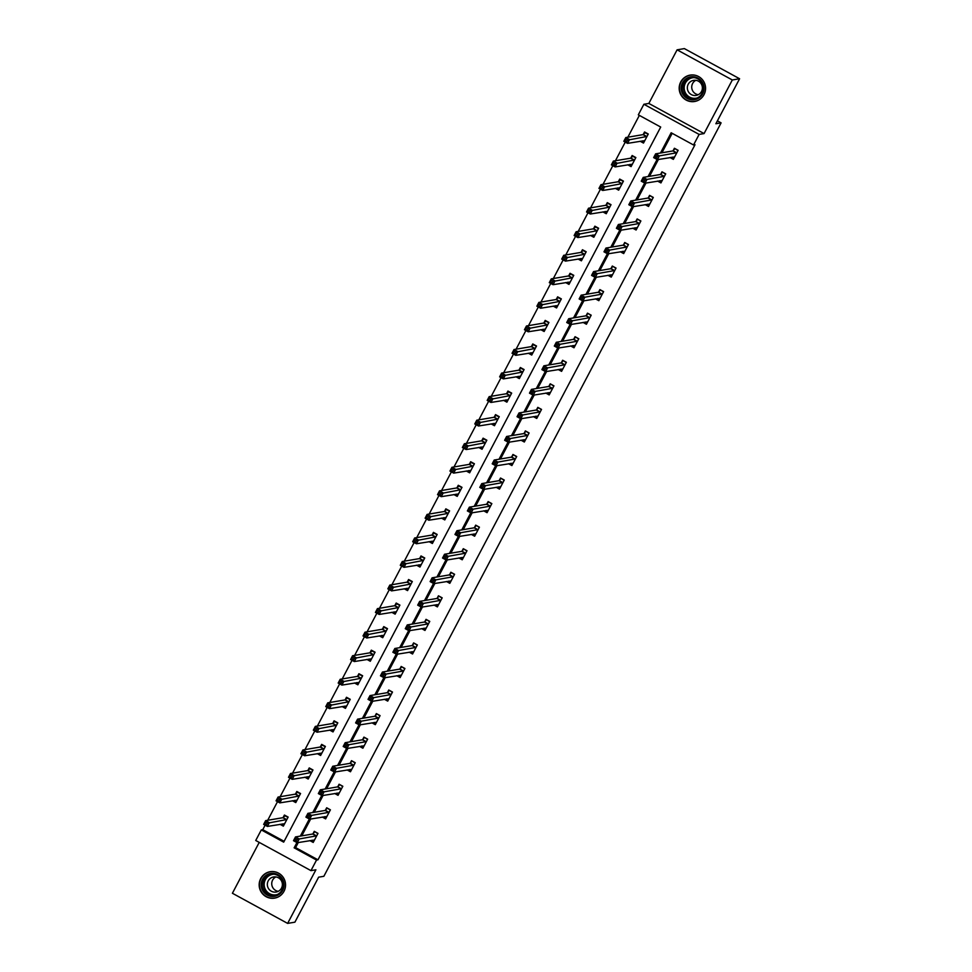 <?xml version="1.0" encoding="UTF-8"?>
<svg xmlns="http://www.w3.org/2000/svg" width="972" height="972" viewBox="0 0 972 972"><rect width="100%" height="100%" fill="white"/><g stroke="black" fill="none" stroke-linecap="round" stroke-linejoin="round"><path stroke-width="1.46" d="M680.728 81.952A13.389 13.195 -99.6 0 0 694.603 101.501A13.389 13.195 -99.6 0 0 703.072 80.53A13.389 13.195 -99.6 0 0 680.728 81.952M260.715 878.567A13.389 13.195 -99.6 0 0 274.59 898.128A13.389 13.195 -99.6 0 0 283.059 877.145A13.389 13.195 -99.6 0 0 260.715 878.567M298.246 842.554L295.597 847.596L317.978 859.819L316.532 860.062L310.955 870.633L255.733 840.488L261.298 829.918L283.69 842.141L660.705 127.053L638.325 114.83L643.889 104.259L699.123 134.415L693.546 144.986L671.154 132.763L660.474 153.029M648.834 103.433L704.068 133.577L732.317 79.971L739.595 78.744L684.361 48.6L677.095 49.827L648.834 103.433L643.889 104.259M259.22 842.396L232.405 893.256L287.639 923.4L315.9 869.794L310.955 870.633M265.113 825.192L262.756 829.675L261.298 829.918M639.345 115.389L627.851 137.198M625.263 142.119L615.434 160.757M612.846 165.665L603.017 184.303M600.429 189.224L590.599 207.862M587.999 212.783L578.182 231.409M575.582 236.33L565.765 254.968M563.165 259.889L553.347 278.527M550.747 283.435L540.918 302.073M538.33 306.994L528.501 325.632M525.913 330.553L516.083 349.179M513.495 354.1L503.666 372.738M501.078 377.658L491.249 396.297M488.649 401.217L478.832 419.843M476.231 424.764L466.414 443.402M463.814 448.323L453.997 466.961M451.397 471.87L441.567 490.508M438.98 495.428L429.15 514.067M426.562 518.987L416.733 537.613M414.145 542.534L404.316 561.172M401.728 566.093L391.898 584.731M389.298 589.652L379.481 608.278M376.881 613.198L367.064 631.836M364.464 636.757L354.646 655.395M352.046 660.304L342.217 678.942M339.629 683.863L329.8 702.501M327.212 707.422L317.382 726.048M314.794 730.968L304.965 749.606M302.377 754.527L292.548 773.165M289.96 778.086L280.13 796.712M277.53 801.633L267.713 820.271M732.317 79.971L677.095 49.827M739.595 78.744L715.866 123.748L721.103 122.861L323.858 876.294L318.622 877.181L294.905 922.173L287.639 923.4M721.103 122.861L717.397 120.844M262.756 829.675L284.116 841.327M279.985 824.305L283.362 826.139L288.137 817.075L284.407 815.046L283.119 817.488M292.414 800.746L295.78 802.58L300.555 793.529L296.825 791.487L295.537 793.93M304.831 777.187L308.197 779.034L312.972 769.97L309.242 767.929L307.954 770.383M317.249 753.64L320.614 755.475L325.389 746.423L321.659 744.382L320.371 746.824M329.666 730.081L333.032 731.928L337.806 722.864L334.076 720.823L332.788 723.265M342.083 706.535L345.449 708.369L350.224 699.305L346.494 697.276L345.206 699.719M354.501 682.976L357.866 684.81L362.641 675.759L358.911 673.718L357.623 676.16M366.918 659.417L370.283 661.264L375.071 652.2L371.328 650.159L370.04 652.613M379.335 635.87L382.713 637.705L387.488 628.641L383.758 626.612L382.458 629.054M391.765 612.311L395.13 614.146L399.905 605.094L396.175 603.053L394.887 605.495M404.182 588.765L407.547 590.599L412.322 581.535L408.592 579.506L407.304 581.949M416.599 565.206L419.965 567.041L424.74 557.989L421.01 555.948L419.722 558.39M429.017 541.647L432.382 543.494L437.157 534.43L433.427 532.389L432.139 534.831M441.434 518.1L444.799 519.935L449.574 510.871L445.844 508.842L444.556 511.284M453.851 494.541L457.217 496.376L461.992 487.324L458.262 485.283L456.974 487.725M466.268 470.983L469.634 472.829L474.409 463.766L470.679 461.724L469.391 464.179M478.686 447.436L482.051 449.271L486.838 440.207L483.096 438.178L481.808 440.62M491.103 423.877L494.481 425.712L499.256 416.66L495.526 414.619L494.238 417.061M503.532 400.33L506.898 402.165L511.673 393.101L507.943 391.072L506.655 393.514M515.95 376.772L519.315 378.606L524.09 369.554L520.36 367.513L519.072 369.955M528.367 353.213L531.733 355.059L536.508 345.996L532.778 343.954L531.49 346.397M540.784 329.666L544.15 331.501L548.925 322.437L545.195 320.408L543.907 322.85M553.202 306.107L556.567 307.942L561.342 298.89L557.612 296.849L556.324 299.291M565.619 282.548L568.985 284.395L573.759 275.331L570.029 273.29L568.742 275.744M578.036 259.002L581.402 260.836L586.189 251.772L582.447 249.743L581.159 252.185M590.454 235.443L593.831 237.277L598.606 228.226L594.876 226.184L593.588 228.627M602.883 211.896L606.249 213.731L611.024 204.667L607.293 202.638L606.006 205.08M615.3 188.337L618.666 190.172L623.441 181.12L619.711 179.079L618.423 181.521M627.718 164.778L631.083 166.625L635.858 157.561L632.128 155.52L630.84 157.962M640.135 141.232L643.5 143.066L648.275 134.002L644.545 131.973L643.257 134.415M317.978 859.819L695.004 144.731L693.546 144.986M672.187 133.322L661.932 152.786M658.396 159.481L649.503 176.333M645.979 183.04L637.085 199.892M633.55 206.586L624.668 223.439M621.132 230.145L612.251 246.997M608.715 253.704L599.833 270.556M596.298 277.251L587.416 294.103M583.88 300.81L574.999 317.662M571.463 324.369L562.581 341.208M559.046 347.915L550.152 364.767M546.629 371.474L537.735 388.326M534.211 395.021L525.317 411.873M521.782 418.58L512.9 435.432M509.364 442.139L500.483 458.991M496.947 465.685L488.066 482.537M484.53 489.244L475.648 506.096M472.113 512.803L463.231 529.643M459.695 536.35L450.814 553.202M447.278 559.908L438.384 576.76M434.861 583.455L425.967 600.307M422.431 607.014L413.55 623.866M410.014 630.573L401.132 647.425M397.597 654.12L388.715 670.972M385.179 677.678L376.298 694.53M372.762 701.225L363.88 718.077M360.345 724.784L351.463 741.636M347.927 748.343L339.034 765.195M335.51 771.889L326.616 788.742M323.081 795.448L314.199 812.3M310.663 819.007L301.782 835.859M309.837 840.598L313.215 842.432L317.99 833.381L314.26 831.339L312.972 833.782M322.267 817.039L325.632 818.886L330.407 809.822L326.677 807.781L325.389 810.235M334.684 793.492L338.049 795.327L342.824 786.263L339.094 784.234L337.806 786.676M347.101 769.933L350.467 771.768L355.242 762.716L351.512 760.675L350.224 763.117M359.519 746.387L362.884 748.221L367.659 739.157L363.929 737.128L362.641 739.571M371.936 722.828L375.301 724.662L380.076 715.611L376.346 713.569L375.058 716.012M384.353 699.269L387.719 701.116L392.494 692.052L388.764 690.011L387.476 692.453M396.77 675.722L400.136 677.557L404.923 668.493L401.181 666.464L399.893 668.906M409.188 652.163L412.565 653.998L417.34 644.946L413.61 642.905L412.31 645.347M421.617 628.605L424.983 630.451L429.758 621.387L426.028 619.346L424.74 621.801M434.034 605.058L437.4 606.893L442.175 597.829L438.445 595.8L437.157 598.242M446.452 581.499L449.817 583.334L454.592 574.282L450.862 572.241L449.574 574.683M458.869 557.952L462.235 559.787L467.01 550.723L463.28 548.694L461.992 551.136M471.286 534.393L474.652 536.228L479.427 527.176L475.697 525.135L474.409 527.577M483.704 510.835L487.069 512.681L491.844 503.618L488.114 501.576L486.826 504.018M496.121 487.288L499.487 489.123L504.261 480.059L500.531 478.03L499.243 480.472M508.538 463.729L511.904 465.564L516.691 456.512L512.949 454.471L511.661 456.913M520.956 440.17L524.333 442.017L529.108 432.953L525.378 430.912L524.09 433.366M533.385 416.623L536.751 418.458L541.525 409.406L537.795 407.365L536.508 409.807M545.802 393.065L549.168 394.911L553.943 385.848L550.213 383.806L548.925 386.248M558.22 369.518L561.585 371.353L566.36 362.289L562.63 360.26L561.342 362.702M570.637 345.959L574.002 347.794L578.777 338.742L575.047 336.701L573.759 339.143M583.054 322.4L586.42 324.247L591.195 315.183L587.465 313.142L586.177 315.596M595.472 298.854L598.837 300.688L603.612 291.624L599.882 289.595L598.594 292.037M607.889 275.295L611.254 277.129L616.041 268.078L612.299 266.036L611.011 268.479M620.306 251.748L623.684 253.583L628.459 244.519L624.729 242.49L623.429 244.932M632.736 228.189L636.101 230.024L640.876 220.972L637.146 218.931L635.858 221.373M645.153 204.63L648.518 206.477L653.293 197.413L649.563 195.372L648.275 197.814M657.57 181.084L660.936 182.918L665.711 173.854L661.981 171.825L660.693 174.267M669.987 157.525L673.353 159.359L678.128 150.308L674.398 148.266L673.11 150.709M704.068 133.577L699.123 134.415M296.922 842.554L294.139 847.839L316.532 860.062M657.072 159.481L648.057 176.576M644.655 183.04L635.639 200.135M632.237 206.586L623.222 223.694M619.808 230.145L610.793 247.24M607.391 253.692L598.375 270.799M594.973 277.251L585.958 294.346M582.556 300.81L573.541 317.905M570.139 324.356L561.123 341.464M557.721 347.915L548.706 365.01M545.304 371.474L536.289 388.569M532.887 395.021L523.872 412.128M520.47 418.58L511.454 435.675M508.04 442.126L499.025 459.234M495.623 465.685L486.608 482.78M483.206 489.244L474.19 506.339M470.788 512.791L461.773 529.898M458.371 536.35L449.356 553.445M445.954 559.908L436.938 577.004M433.536 583.455L424.521 600.562M421.119 607.014L412.104 624.109M408.69 630.561L399.674 647.668M396.272 654.12L387.257 671.215M383.855 677.678L374.84 694.773M371.438 701.225L362.422 718.332M359.02 724.784L350.005 741.879M346.603 748.343L337.588 765.438M334.186 771.889L325.17 788.985M321.768 795.448L312.753 812.543M309.339 818.995L300.324 836.102M295.597 847.596L294.139 847.839M312.012 840.233L313.847 841.23M315.22 831.862L317.82 833.684M297.14 839.541L295.646 838.727L294.844 840.233L296.339 841.047L297.14 839.541L299.23 838.958L297.238 842.724L293.508 840.695L295.5 836.916L299.23 838.958L316.702 835.823M314.503 839.99L297.238 842.724L296.339 841.047M295.646 838.727L295.5 836.916L312.705 834.012L314.661 831.959M294.844 840.233L293.508 840.695M285.367 815.569L282.852 817.707L265.648 820.623L269.378 822.652L267.385 826.431L284.65 823.697M287.967 817.391L284.808 815.666M283.994 824.936L282.159 823.94M266.486 824.754L267.385 826.431L263.655 824.39L265.648 820.623L264.992 823.94L266.486 824.754L267.288 823.235L265.793 822.421M286.849 819.53L267.288 823.235M263.655 824.39L264.992 823.94M272.209 873.306A11.591 11.409 80.4 0 1 284.006 884.544A11.591 11.409 80.4 0 1 272.974 896.463A11.591 11.409 80.4 0 1 261.189 885.213A11.591 11.409 80.4 0 1 272.209 873.306M273.096 895.577A10.728 10.57 -99.6 0 0 283.253 883.827A10.728 10.57 -99.6 0 0 270.957 874.278A10.728 10.57 -99.6 0 0 262.221 885.893A10.728 10.57 -99.6 0 0 273.096 895.577M275.112 892.126A7.642 7.521 -99.6 0 0 282.354 883.767A7.642 7.521 -99.6 0 0 273.594 876.963A7.642 7.521 -99.6 0 0 267.373 885.237A7.642 7.521 -99.6 0 0 275.112 892.126M275.052 871.835A13.304 13.11 -99.6 0 0 259.548 886.172A13.304 13.11 -99.6 0 0 279.195 896.403M278.259 891.324A7.642 7.521 80.4 0 1 275.829 876.938M702.683 93.762A11.591 11.409 80.4 0 1 687.228 98.464A11.591 11.409 80.4 0 1 682.526 82.766A11.591 11.409 80.4 0 1 697.981 78.076A11.591 11.409 80.4 0 1 702.683 93.762M683.425 83.155A10.728 10.57 -99.6 0 0 694.53 98.816A10.728 10.57 -99.6 0 0 701.322 82.013A10.728 10.57 -99.6 0 0 683.425 83.155M698.273 94.709A7.642 7.521 80.4 0 1 695.843 80.311M688.225 84.26A7.642 7.521 -99.6 0 0 696.146 95.414A7.642 7.521 -99.6 0 0 700.97 83.446A7.642 7.521 -99.6 0 0 688.225 84.26M695.053 75.221A13.304 13.11 -99.6 0 0 681.98 95.997A13.304 13.11 -99.6 0 0 699.208 99.788M324.429 816.674L326.264 817.683M327.637 808.315L330.249 810.126M309.558 815.982L308.063 815.168L307.274 816.674L308.756 817.488L309.558 815.982L311.648 815.399L309.655 819.177L305.925 817.136L307.917 813.357L311.648 815.399L329.119 812.264M326.92 816.444L309.655 819.177L308.756 817.488M308.063 815.168L307.917 813.357L325.134 810.454L327.078 808.4M307.274 816.674L305.925 817.136M336.847 793.128L338.681 794.124M340.054 784.756L342.666 786.579M321.975 792.423L320.481 791.609L319.691 793.128L321.185 793.942L321.975 792.423L324.065 791.84L322.084 795.618L318.342 793.577L320.335 789.811L324.065 791.84L341.537 788.717M339.337 792.885L322.084 795.618L321.185 793.942M320.481 791.609L320.335 789.811L337.551 786.895L339.507 784.854M319.691 793.128L318.342 793.577M297.784 792.01L295.281 794.16L278.065 797.064L281.795 799.106L279.815 802.872L297.067 800.138M300.397 793.832L297.225 792.107M296.411 801.378L294.577 800.381M278.903 801.195L279.815 802.872L276.072 800.843L278.065 797.064L277.421 800.381L278.903 801.195L279.705 799.689L278.211 798.875M299.267 795.971L279.705 799.689M276.072 800.843L277.421 800.381M310.202 768.463L307.699 770.602L290.482 773.505L294.212 775.547L292.232 779.325L309.485 776.592M312.814 770.274L309.655 768.548M308.829 777.831L306.994 776.822M291.333 777.636L292.232 779.325L288.49 777.284L290.482 773.505L289.838 776.822L291.333 777.636L292.122 776.13L290.628 775.316M311.684 772.412L292.122 776.13M288.49 777.284L289.838 776.822M349.264 769.569L351.099 770.565M352.472 761.198L355.084 763.02M334.392 768.876L332.898 768.062L332.108 769.569L333.603 770.383L334.392 768.876L336.494 768.293L334.502 772.06L330.772 770.031L332.752 766.252L336.494 768.293L353.954 765.158M351.755 769.326L334.502 772.06L333.603 770.383M332.898 768.062L332.752 766.252L349.969 763.348L351.925 761.295M332.108 769.569L330.772 770.031M361.681 746.01L363.516 747.018M364.889 737.651L367.501 739.461M346.81 745.317L345.315 744.503L344.525 746.01L346.02 746.824L346.81 745.317L348.912 744.734L346.919 748.513L343.189 746.472L345.182 742.693L348.912 744.734L366.371 741.6M364.172 745.779L346.919 748.513L346.02 746.824M345.315 744.503L345.182 742.693L362.386 739.789L364.342 737.736M344.525 746.01L343.189 746.472M374.099 722.463L375.933 723.46M377.306 714.092L379.918 715.914M359.227 721.771L357.745 720.957L356.943 722.463L358.437 723.277L359.227 721.771L361.329 721.175L359.336 724.954L355.606 722.913L357.599 719.146L361.329 721.175L378.788 718.053M376.589 722.22L359.336 724.954L358.437 723.277M357.745 720.957L357.599 719.146L374.803 716.243L376.759 714.189M356.943 722.463L355.606 722.913M322.619 744.904L320.116 747.043L302.9 749.959L306.642 751.988L304.649 755.766L321.902 753.033M325.231 746.727L322.072 745.002M321.246 754.272L319.411 753.276M303.75 754.09L304.649 755.766L300.919 753.725L302.9 749.959L302.256 753.276L303.75 754.09L304.54 752.583L303.045 751.757M324.101 748.865L304.54 752.583M300.919 753.725L302.256 753.276M335.036 721.346L332.533 723.496L315.329 726.4L319.059 728.441L317.066 732.208L334.319 729.474M337.649 723.168L334.49 721.443M333.663 730.713L331.829 729.717M316.167 730.531L317.066 732.208L313.336 730.179L315.329 726.4L314.673 729.717L316.167 730.531L316.957 729.024L315.463 728.21M336.519 725.306L316.957 729.024M313.336 730.179L314.673 729.717M347.454 697.799L344.951 699.937L327.746 702.841L331.476 704.882L329.484 708.661L346.737 705.927M350.066 699.609L346.907 697.896M346.081 707.166L344.258 706.158M328.585 706.984L329.484 708.661L325.754 706.62L327.746 702.841L327.09 706.158L328.585 706.984L329.374 705.465L327.892 704.651M348.936 701.748L329.374 705.465M325.754 706.62L327.09 706.158M359.871 674.24L357.368 676.391L340.164 679.294L343.894 681.323L341.901 685.102L359.154 682.368M362.483 676.062L359.324 674.337M358.51 683.608L356.675 682.611M341.002 683.425L341.901 685.102L338.171 683.073L340.164 679.294L339.507 682.611L341.002 683.425L341.804 681.919L340.309 681.105M361.353 678.201L341.804 681.919M338.171 683.073L339.507 682.611M372.3 650.693L369.785 652.832L352.581 655.736L356.311 657.777L354.318 661.555L371.571 658.822M374.9 652.504L371.741 650.778M370.927 660.061L369.093 659.052M353.419 659.867L354.318 661.555L350.588 659.514L352.581 655.736L351.925 659.052L353.419 659.867L354.221 658.36L352.727 657.546M373.77 654.642L354.221 658.36M350.588 659.514L351.925 659.052M384.718 627.134L382.203 629.273L364.998 632.189L368.728 634.218L366.736 637.997L384.001 635.263M387.318 628.957L384.159 627.232M383.345 636.502L381.51 635.506M365.837 636.32L366.736 637.997L363.006 635.955L364.998 632.189L364.342 635.506L365.837 636.32L366.638 634.801L365.144 633.987M386.2 631.095L366.638 634.801M363.006 635.955L364.342 635.506M397.135 603.576L394.632 605.726L377.415 608.63L381.146 610.671L379.153 614.438L396.418 611.704M399.735 605.398L396.576 603.673M395.762 612.943L393.927 611.947M378.254 612.761L379.153 614.438L375.423 612.409L377.415 608.63L376.772 611.947L378.254 612.761L379.056 611.254L377.561 610.44M398.617 607.536L379.056 611.254M375.423 612.409L376.772 611.947M409.552 580.029L407.049 582.167L389.833 585.071L393.563 587.112L391.582 590.891L408.835 588.157M412.164 581.839L409.005 580.114M408.179 589.397L406.345 588.388M390.671 589.202L391.582 590.891L387.84 588.85L389.833 585.071L389.189 588.388L390.671 589.202L391.473 587.696L389.979 586.881M411.035 583.978L391.473 587.696M387.84 588.85L389.189 588.388M421.97 556.47L419.467 558.608L402.25 561.524L405.98 563.553L404 567.332L421.253 564.598M424.582 558.293L421.423 556.567M420.597 565.838L418.762 564.841M403.101 565.655L404 567.332L400.27 565.291L402.25 561.524L401.606 564.841L403.101 565.655L403.89 564.149L402.396 563.323M423.452 560.431L403.89 564.149M400.27 565.291L401.606 564.841M434.387 532.911L431.884 535.062L414.667 537.966L418.41 540.007L416.417 543.773L433.67 541.04M436.999 534.734L433.84 533.008M433.014 542.291L431.179 541.283M415.518 542.097L416.417 543.773L412.687 541.744L414.667 537.966L414.023 541.283L415.518 542.097L416.308 540.59L414.813 539.776M435.869 536.872L416.308 540.59M412.687 541.744L414.023 541.283M446.804 509.364L444.301 511.503L427.097 514.407L430.827 516.448L428.834 520.227L446.087 517.493M449.416 511.187L446.257 509.462M445.431 518.732L443.597 517.724M427.935 518.55L428.834 520.227L425.104 518.185L427.097 514.407L426.441 517.736L427.935 518.55L428.725 517.031L427.23 516.217M448.286 513.313L428.725 517.031M425.104 518.185L426.441 517.736M459.221 485.806L456.719 487.956L439.514 490.86L443.244 492.901L441.252 496.668L458.505 493.934M461.834 487.628L458.675 485.903M457.848 495.173L456.026 494.177M440.352 494.991L441.252 496.668L437.522 494.639L439.514 490.86L438.858 494.177L440.352 494.991L441.142 493.484L439.66 492.67M460.704 489.767L441.142 493.484M437.522 494.639L438.858 494.177M471.651 462.259L469.136 464.397L451.931 467.301L455.661 469.342L453.669 473.121L470.922 470.387M474.251 464.069L471.092 462.344M470.278 471.627L468.443 470.618M452.77 471.432L453.669 473.121L449.939 471.08L451.931 467.301L451.275 470.618L452.77 471.432L453.572 469.926L452.077 469.112M473.121 466.208L453.572 469.926M449.939 471.08L451.275 470.618M484.068 438.7L481.553 440.838L464.349 443.754L468.079 445.784L466.086 449.562L483.351 446.828M486.668 440.523L483.509 438.797M482.695 448.068L480.861 447.071M465.187 447.885L466.086 449.562L462.356 447.521L464.349 443.754L463.693 447.071L465.187 447.885L465.989 446.367L464.495 445.553M485.55 442.661L465.989 446.367M462.356 447.521L463.693 447.071M496.485 415.141L493.983 417.292L476.766 420.196L480.496 422.237L478.503 426.003L495.769 423.27M499.086 416.964L495.927 415.238M495.113 424.509L493.278 423.513M477.604 424.327L478.503 426.003L474.773 423.974L476.766 420.196L476.11 423.513L477.604 424.327L478.406 422.82L476.912 422.006M497.968 419.102L478.406 422.82M474.773 423.974L476.11 423.513M508.903 391.595L506.4 393.733L489.183 396.637L492.913 398.678L490.933 402.457L508.186 399.723M511.515 393.405L508.344 391.68M507.53 400.962L505.695 399.954M490.022 400.768L490.933 402.457L487.191 400.415L489.183 396.637L488.539 399.954L490.022 400.768L490.824 399.261L489.329 398.447M510.385 395.543L490.824 399.261M487.191 400.415L488.539 399.954M521.32 368.036L518.817 370.174L501.601 373.09L505.331 375.119L503.35 378.898L520.603 376.164M523.932 369.858L520.773 368.133M519.947 377.403L518.112 376.407M502.451 377.221L503.35 378.898L499.62 376.857L501.601 373.09L500.957 376.407L502.451 377.221L503.241 375.714L501.746 374.9M522.802 371.997L503.241 375.714M499.62 376.857L500.957 376.407M533.737 344.489L531.234 346.627L514.018 349.531L517.76 351.572L515.768 355.339L533.02 352.605M536.35 346.299L533.191 344.574M532.364 353.857L530.53 352.848M514.868 353.662L515.768 355.339L512.037 353.31L514.018 349.531L513.374 352.848L514.868 353.662L515.658 352.156L514.164 351.342M535.22 348.438L515.658 352.156M512.037 353.31L513.374 352.848M546.155 320.93L543.652 323.068L526.447 325.985L530.177 328.014L528.185 331.792L545.438 329.058M548.767 322.753L545.608 321.027M544.782 330.298L542.947 329.301M527.286 330.115L528.185 331.792L524.455 329.751L526.447 325.985L525.791 329.301L527.286 330.115L528.075 328.597L526.581 327.783M547.637 324.891L528.075 328.597M524.455 329.751L525.791 329.301M386.528 698.904L388.363 699.913M389.723 690.545L392.336 692.356M371.656 698.212L370.162 697.398L369.36 698.904L370.854 699.719L371.656 698.212L373.746 697.629L371.754 701.395L368.024 699.366L370.016 695.588L373.746 697.629L391.206 694.494M389.007 698.661L371.754 701.395L370.854 699.719M370.162 697.398L370.016 695.588L387.221 692.684L389.177 690.63M369.36 698.904L368.024 699.366M398.945 675.358L400.78 676.354M402.153 666.986L404.753 668.809M384.074 674.653L382.579 673.839L381.777 675.358L383.272 676.172L384.074 674.653L386.163 674.07L384.171 677.849L380.441 675.807L382.433 672.041L386.163 674.07L403.623 670.947M401.424 675.115L384.171 677.849L383.272 676.172M382.579 673.839L382.433 672.041L399.638 669.125L401.594 667.084M381.777 675.358L380.441 675.807M411.363 651.799L413.197 652.795M414.57 643.428L417.17 645.25M396.491 651.106L394.997 650.292L394.195 651.799L395.689 652.613L396.491 651.106L398.581 650.523L396.588 654.29L392.858 652.261L394.851 648.482L398.581 650.523L416.052 647.388M413.853 651.556L396.588 654.29L395.689 652.613M394.997 650.292L394.851 648.482L412.055 645.578L414.011 643.525M394.195 651.799L392.858 652.261M423.78 628.24L425.615 629.249M426.987 619.881L429.588 621.691M408.908 627.548L407.414 626.733L406.612 628.24L408.106 629.054L408.908 627.548L410.998 626.964L409.005 630.743L405.275 628.702L407.268 624.923L410.998 626.964L428.47 623.83M426.271 628.009L409.005 630.743L408.106 629.054M407.414 626.733L407.268 624.923L424.485 622.019L426.429 619.966M406.612 628.24L405.275 628.702M436.197 604.693L438.032 605.69M439.405 596.322L442.017 598.145M421.326 603.989L419.831 603.175L419.041 604.693L420.524 605.507L421.326 603.989L423.415 603.405L421.435 607.184L417.693 605.143L419.685 601.376L423.415 603.405L440.887 600.283M438.688 604.45L421.435 607.184L420.524 605.507M419.831 603.175L419.685 601.376L436.902 598.46L438.858 596.419M419.041 604.693L417.693 605.143M448.614 581.135L450.449 582.131M451.822 572.763L454.434 574.586M433.743 580.442L432.248 579.628L431.459 581.135L432.953 581.949L433.743 580.442L435.833 579.859L433.852 583.625L430.122 581.596L432.103 577.818L435.833 579.859L453.304 576.724M451.105 580.892L433.852 583.625L432.953 581.949M432.248 579.628L432.103 577.818L449.319 574.914L451.275 572.86M431.459 581.135L430.122 581.596M461.032 557.576L462.866 558.584M464.239 549.216L466.852 551.027M446.16 556.883L444.666 556.069L443.876 557.576L445.37 558.402L446.16 556.883L448.262 556.3L446.27 560.079L442.539 558.037L444.52 554.259L448.262 556.3L465.722 553.165M463.523 557.345L446.27 560.079L445.37 558.402M444.666 556.069L444.52 554.259L461.736 551.355L463.693 549.302M443.876 557.576L442.539 558.037M473.449 534.029L475.284 535.025M476.657 525.658L479.269 527.48M458.577 533.336L457.083 532.522L456.293 534.029L457.788 534.843L458.577 533.336L460.679 532.741L458.687 536.52L454.957 534.479L456.949 530.712L460.679 532.741L478.139 529.619M475.94 533.786L458.687 536.52L457.788 534.843M457.083 532.522L456.949 530.712L474.154 527.808L476.11 525.755M456.293 534.029L454.957 534.479M485.879 510.47L487.701 511.479M489.074 502.111L491.686 503.921M470.995 509.778L469.512 508.964L468.711 510.47L470.205 511.284L470.995 509.778L473.097 509.194L471.104 512.973L467.374 510.932L469.367 507.153L473.097 509.194L490.556 506.06M488.357 510.227L471.104 512.973L470.205 511.284M469.512 508.964L469.367 507.153L486.571 504.249L488.527 502.196M468.711 510.47L467.374 510.932M498.296 486.923L500.13 487.92M501.503 478.552L504.103 480.375M483.424 486.219L481.93 485.405L481.128 486.923L482.622 487.737L483.424 486.219L485.514 485.636L483.521 489.414L479.791 487.373L481.784 483.606L485.514 485.636L502.974 482.513M500.774 486.68L483.521 489.414L482.622 487.737M481.93 485.405L481.784 483.606L498.988 480.69L500.945 478.649M481.128 486.923L479.791 487.373M510.713 463.365L512.548 464.361M513.921 454.993L516.521 456.816M495.842 462.672L494.347 461.858L493.545 463.365L495.04 464.179L495.842 462.672L497.931 462.089L495.939 465.855L492.209 463.826L494.201 460.048L497.931 462.089L515.403 458.954M513.204 463.122L495.939 465.855L495.04 464.179M494.347 461.858L494.201 460.048L511.406 457.144L513.362 455.09M493.545 463.365L492.209 463.826M523.13 439.806L524.965 440.814M526.338 431.447L528.938 433.257M508.259 439.113L506.764 438.299L505.962 439.806L507.457 440.62L508.259 439.113L510.349 438.53L508.356 442.309L504.626 440.267L506.619 436.489L510.349 438.53L527.82 435.395M525.621 439.575L508.356 442.309L507.457 440.62M506.764 438.299L506.619 436.489L523.823 433.585L525.779 431.532M505.962 439.806L504.626 440.267M535.548 416.259L537.382 417.255M538.755 407.888L541.368 409.71M520.676 415.566L519.182 414.74L518.392 416.259L519.874 417.073L520.676 415.566L522.766 414.971L520.785 418.75L517.043 416.709L519.036 412.942L522.766 414.971L540.238 411.849M538.038 416.016L520.785 418.75L519.874 417.073M519.182 414.74L519.036 412.942L536.252 410.026L538.196 407.985M518.392 416.259L517.043 416.709M547.965 392.7L549.8 393.696M551.173 384.329L553.785 386.151M533.093 392.008L531.599 391.194L530.809 392.7L532.304 393.514L533.093 392.008L535.183 391.424L533.203 395.191L529.473 393.162L531.453 389.383L535.183 391.424L552.655 388.29M550.456 392.457L533.203 395.191L532.304 393.514M531.599 391.194L531.453 389.383L548.67 386.479L550.626 384.426M530.809 392.7L529.473 393.162M560.382 369.141L562.217 370.15M563.59 360.782L566.202 362.592M545.511 368.449L544.016 367.635L543.227 369.141L544.721 369.968L545.511 368.449L547.613 367.866L545.62 371.644L541.89 369.603L543.87 365.824L547.613 367.866L565.072 364.731M562.873 368.91L545.62 371.644L544.721 369.968M544.016 367.635L543.87 365.824L561.087 362.921L563.043 360.879M543.227 369.141L541.89 369.603M572.8 345.595L574.634 346.591M576.007 337.223L578.619 339.046M557.928 344.902L556.434 344.088L555.644 345.595L557.138 346.409L557.928 344.902L560.03 344.307L558.037 348.085L554.307 346.056L556.3 342.278L560.03 344.307L577.49 341.184M575.29 345.352L558.037 348.085L557.138 346.409M556.434 344.088L556.3 342.278L573.504 339.374L575.46 337.32M555.644 345.595L554.307 346.056M585.229 322.036L587.052 323.044M588.425 313.677L591.037 315.487M570.345 321.343L568.863 320.529L568.061 322.036L569.556 322.85L570.345 321.343L572.447 320.76L570.455 324.539L566.725 322.497L568.717 318.719L572.447 320.76L589.907 317.625M587.708 321.805L570.455 324.539L569.556 322.85M568.863 320.529L568.717 318.719L585.922 315.815L587.878 313.762M568.061 322.036L566.725 322.497M597.646 298.489L599.481 299.485M600.842 290.118L603.454 291.94M582.775 297.784L581.28 296.97L580.478 298.489L581.973 299.303L582.775 297.784L584.865 297.201L582.872 300.98L579.142 298.939L581.135 295.172L584.865 297.201L602.324 294.079M600.125 298.246L582.872 300.98L581.973 299.303M581.28 296.97L581.135 295.172L598.339 292.256L600.295 290.215M580.478 298.489L579.142 298.939M610.064 274.93L611.898 275.927M613.271 266.559L615.871 268.381M595.192 274.238L593.698 273.424L592.896 274.93L594.39 275.744L595.192 274.238L597.282 273.654L595.289 277.421L591.559 275.392L593.552 271.613L597.282 273.654L614.741 270.52M612.542 274.687L595.289 277.421L594.39 275.744M593.698 273.424L593.552 271.613L610.756 268.709L612.712 266.656M592.896 274.93L591.559 275.392M622.481 251.371L624.316 252.38M625.689 243.012L628.289 244.823M607.609 250.679L606.115 249.865L605.313 251.371L606.807 252.185L607.609 250.679L609.699 250.096L607.707 253.874L603.977 251.833L605.969 248.054L609.699 250.096L627.171 246.961M624.972 251.141L607.707 253.874L606.807 252.185M606.115 249.865L605.969 248.054L623.173 245.151L625.13 243.097M605.313 251.371L603.977 251.833M558.572 297.371L556.069 299.522L538.865 302.426L542.595 304.467L540.602 308.233L557.855 305.5M561.184 299.194L558.025 297.468M557.199 306.739L555.377 305.743M539.703 306.557L540.602 308.233L536.872 306.204L538.865 302.426L538.209 305.743L539.703 306.557L540.493 305.05L539.01 304.236M560.054 301.332L540.493 305.05M536.872 306.204L538.209 305.743M571.001 273.825L568.486 275.963L551.282 278.867L555.012 280.908L553.019 284.687L570.272 281.953M573.602 275.635L570.442 273.91M569.628 283.192L567.794 282.184M552.12 282.998L553.019 284.687L549.289 282.645L551.282 278.867L550.626 282.184L552.12 282.998L552.922 281.491L551.428 280.677M572.472 277.773L552.922 281.491M549.289 282.645L550.626 282.184M583.419 250.266L580.904 252.404L563.699 255.32L567.429 257.349L565.437 261.128L582.702 258.394M586.019 252.088L582.86 250.363M582.046 259.633L580.211 258.637M564.538 259.451L565.437 261.128L561.707 259.087L563.699 255.32L563.043 258.637L564.538 259.451L565.34 257.932L563.845 257.118M584.901 254.227L565.34 257.932M561.707 259.087L563.043 258.637M595.836 226.707L593.321 228.857L576.117 231.761L579.847 233.802L577.854 237.569L595.119 234.835M598.436 228.529L595.277 226.804M594.463 236.075L592.628 235.078M576.955 235.892L577.854 237.569L574.124 235.54L576.117 231.761L575.46 235.078L576.955 235.892L577.757 234.386L576.262 233.572M597.318 230.668L577.757 234.386M574.124 235.54L575.46 235.078M634.898 227.825L636.733 228.821M638.106 219.453L640.706 221.276M620.027 227.132L618.532 226.306L617.742 227.825L619.225 228.639L620.027 227.132L622.116 226.537L620.124 230.315L616.394 228.274L618.386 224.508L622.116 226.537L639.588 223.414M637.389 227.582L620.124 230.315L619.225 228.639M618.532 226.306L618.386 224.508L635.603 221.592L637.547 219.55M617.742 227.825L616.394 228.274M608.253 203.16L605.75 205.299L588.534 208.202L592.264 210.244L590.271 214.022L607.536 211.289M610.866 204.97L607.694 203.245M606.88 212.528L605.046 211.519M589.372 212.346L590.271 214.022L586.541 211.981L588.534 208.202L587.89 211.519L589.372 212.346L590.174 210.827L588.68 210.013M609.736 207.109L590.174 210.827M586.541 211.981L587.89 211.519M647.316 204.266L649.15 205.274M650.523 195.894L653.135 197.717M632.444 203.573L630.949 202.759L630.16 204.266L631.642 205.08L632.444 203.573L634.534 202.99L632.553 206.757L628.811 204.728L630.804 200.949L634.534 202.99L652.005 199.855M649.806 204.023L632.553 206.757L631.642 205.08M630.949 202.759L630.804 200.949L648.02 198.045L649.976 195.992M630.16 204.266L628.811 204.728M620.671 179.601L618.168 181.752L600.951 184.656L604.681 186.685L602.701 190.463L619.954 187.73M623.283 181.424L620.124 179.699M619.298 188.969L617.463 187.973M601.79 188.787L602.701 190.463L598.959 188.422L600.951 184.656L600.307 187.973L601.79 188.787L602.591 187.28L601.097 186.466M622.153 183.562L602.591 187.28M598.959 188.422L600.307 187.973M659.733 180.719L661.567 181.715M662.94 172.348L665.553 174.17M644.861 180.014L643.367 179.2L642.577 180.719L644.072 181.533L644.861 180.014L646.951 179.431L644.971 183.21L641.241 181.169L643.221 177.39L646.951 179.431L664.423 176.297M662.224 180.476L644.971 183.21L644.072 181.533M643.367 179.2L643.221 177.39L660.438 174.486L662.394 172.445M642.577 180.719L641.241 181.169M633.088 156.055L630.585 158.193L613.368 161.097L617.111 163.138L615.118 166.917L632.371 164.171M635.7 157.865L632.541 156.14M631.715 165.422L629.88 164.414M614.219 165.228L615.118 166.917L611.388 164.875L613.368 161.097L612.725 164.414L614.219 165.228L615.009 163.721L613.514 162.907M634.57 160.003L615.009 163.721M611.388 164.875L612.725 164.414M672.15 157.16L673.985 158.157M675.358 148.789L677.97 150.611M657.279 156.468L655.784 155.654L654.994 157.16L656.489 157.974L657.279 156.468L659.381 155.885L657.388 159.651L653.658 157.622L655.638 153.843L659.381 155.885L676.84 152.75M674.641 156.917L657.388 159.651L656.489 157.974M655.784 155.654L655.638 153.843L672.855 150.939L674.811 148.886M654.994 157.16L653.658 157.622M645.505 132.496L643.002 134.634L625.798 137.55L629.528 139.579L627.535 143.358L644.788 140.624M648.117 134.318L644.958 132.593M644.132 141.863L642.298 140.867M626.636 141.681L627.535 143.358L623.805 141.317L625.798 137.55L625.142 140.867L626.636 141.681L627.426 140.162L625.932 139.348M646.988 136.457L627.426 140.162M623.805 141.317L625.142 140.867M316.447 836.042L312.705 834.012M316.605 835.92L312.875 833.879M283.022 817.586L286.752 819.615M282.852 817.707L286.594 819.748M275.283 895.285A10.728 10.57 80.4 0 1 263.776 886.027A10.728 10.57 80.4 0 1 271.71 874.18M273.97 874.217A10.376 10.218 -99.6 0 0 264.177 884.921A10.376 10.218 -99.6 0 0 277.397 894.507M695.284 98.658A10.728 10.57 80.4 0 1 684.932 82.887A10.728 10.57 80.4 0 1 691.724 77.566M693.972 77.602A10.376 10.218 -99.6 0 0 686.511 94.515A10.376 10.218 -99.6 0 0 697.41 97.893M328.864 812.495L325.134 810.454M329.022 812.361L325.292 810.32M341.281 788.936L337.551 786.895M341.451 788.814L337.709 786.773M295.439 794.027L299.169 796.068M295.281 794.16L299.012 796.189M307.857 770.48L311.599 772.509M307.699 770.602L311.429 772.643M353.699 765.377L349.969 763.348M353.869 765.256L350.139 763.214M366.116 741.83L362.386 739.789M366.286 741.697L362.556 739.668M378.533 718.272L374.803 716.243M378.703 718.15L374.973 716.109M320.286 746.921L324.016 748.962M320.116 747.043L323.846 749.084M332.703 723.362L336.433 725.404M332.533 723.496L336.263 725.525M345.121 699.816L348.851 701.845M344.951 699.937L348.681 701.978M357.538 676.257L361.268 678.298M357.368 676.391L361.098 678.42M369.955 652.698L373.685 654.739M369.785 652.832L373.515 654.873M382.373 629.151L386.103 631.18M382.203 629.273L385.945 631.314M394.79 605.592L398.52 607.634M394.632 605.726L398.362 607.755M407.207 582.046L410.937 584.075M407.049 582.167L410.779 584.208M419.625 558.487L423.367 560.528M419.467 558.608L423.197 560.65M432.054 534.928L435.784 536.969M431.884 535.062L435.614 537.103M444.471 511.381L448.201 513.41M444.301 511.503L448.031 513.544M456.889 487.823L460.619 489.864M456.719 487.956L460.449 489.985M469.306 464.264L473.036 466.305M469.136 464.397L472.866 466.438M481.723 440.717L485.453 442.758M481.553 440.838L485.295 442.88M494.141 417.158L497.871 419.199M493.983 417.292L497.713 419.321M506.558 393.611L510.288 395.64M506.4 393.733L510.13 395.774M518.975 370.053L522.717 372.094M518.817 370.174L522.547 372.215M531.405 346.494L535.135 348.535M531.234 346.627L534.965 348.669M543.822 322.947L547.552 324.976M543.652 323.068L547.382 325.11M390.951 694.725L387.221 692.684M391.121 694.591L387.391 692.55M403.368 671.166L399.638 669.125M403.538 671.032L399.808 669.003M415.797 647.607L412.055 645.578M415.955 647.486L412.225 645.444M428.215 624.06L424.485 622.019M428.373 623.927L424.643 621.898M440.632 600.502L436.902 598.46M440.79 600.38L437.06 598.339M453.049 576.943L449.319 574.914M453.219 576.821L449.477 574.78M465.467 553.396L461.736 551.355M465.637 553.262L461.907 551.233M477.884 529.837L474.154 527.808M478.054 529.716L474.324 527.675M490.301 506.291L486.571 504.249M490.471 506.157L486.741 504.116M502.718 482.732L498.988 480.69M502.889 482.598L499.158 480.569M515.136 459.173L511.406 457.144M515.306 459.051L511.576 457.01M527.565 435.626L523.823 433.585M527.723 435.492L523.993 433.463M539.982 412.067L536.252 410.026M540.14 411.946L536.41 409.905M552.4 388.508L548.67 386.479M552.57 388.387L548.828 386.346M564.817 364.962L561.087 362.921M564.987 364.828L561.257 362.799M577.234 341.403L573.504 339.374M577.404 341.281L573.674 339.24M589.652 317.856L585.922 315.815M589.822 317.723L586.092 315.681M602.069 294.297L598.339 292.256M602.239 294.176L598.509 292.135M614.486 270.738L610.756 268.709M614.656 270.617L610.926 268.576M626.916 247.192L623.173 245.151M627.074 247.058L623.344 245.029M556.239 299.388L559.969 301.429M556.069 299.522L559.799 301.551M568.656 275.841L572.387 277.87M568.486 275.963L572.216 278.004M581.074 252.283L584.804 254.324M580.904 252.404L584.634 254.445M593.491 228.724L597.221 230.765M593.321 228.857L597.063 230.886M639.333 223.633L635.603 221.592M639.491 223.511L635.761 221.47M605.908 205.177L609.638 207.206M605.75 205.299L609.48 207.34M651.75 200.086L648.02 198.045M651.908 199.953L648.178 197.911M618.326 181.618L622.056 183.659M618.168 181.752L621.898 183.781M664.168 176.527L660.438 174.486M664.338 176.394L660.596 174.365M630.743 158.059L634.485 160.101M630.585 158.193L634.315 160.234M676.585 152.969L672.855 150.939M676.755 152.847L673.025 150.806M643.172 134.513L646.902 136.542M643.002 134.634L646.732 136.675M270.374 871.763L271.613 871.556M274.809 897.994L276.048 897.788M690.387 75.148L691.627 74.941M694.822 101.38L696.061 101.173"/></g></svg>
